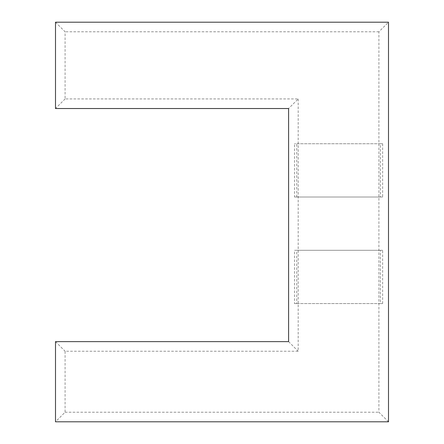 <?xml version="1.0" encoding="UTF-8"?>
<svg xmlns="http://www.w3.org/2000/svg" width="444" height="444" viewBox="0 0 444 444"><rect width="100%" height="100%" fill="white"/><g stroke="black" fill="none" stroke-linecap="round" stroke-linejoin="round"><path stroke-width="0.33" stroke-dasharray="2.22 1.67" d="M382.634 303.574L382.634 250.294L380.391 250.294L380.391 303.574L382.634 303.574L294.5 303.574L294.5 250.294L296.736 250.294L296.736 303.574L294.5 303.574M388.5 421.8L378.91 412.21L378.91 31.79L388.5 22.2M382.634 143.734L380.391 143.734L380.391 197.014L382.634 197.014L382.634 143.734L294.5 143.734L296.736 143.734L296.736 197.014L294.5 197.014L294.5 143.734M55.5 22.2L65.09 31.79L65.09 98.94L298.19 98.94L288.6 108.53M298.19 98.94L298.19 351.226L65.09 351.226L65.09 412.21L55.5 421.8M288.6 341.63L298.19 351.226M65.09 98.94L55.5 108.53M378.91 31.79L65.09 31.79M65.09 412.21L378.91 412.21M55.5 341.63L65.09 351.226M380.391 303.574L296.736 303.574M382.634 250.294L294.5 250.294M380.391 250.294L296.736 250.294M382.634 197.014L294.5 197.014M380.391 143.734L296.736 143.734M380.391 197.014L296.736 197.014"/><path stroke-width="0.67" d="M388.5 421.8L388.5 22.2L55.5 22.2L55.5 108.53L288.6 108.53L288.6 341.63L55.5 341.63L55.5 421.8L388.5 421.8"/></g></svg>
